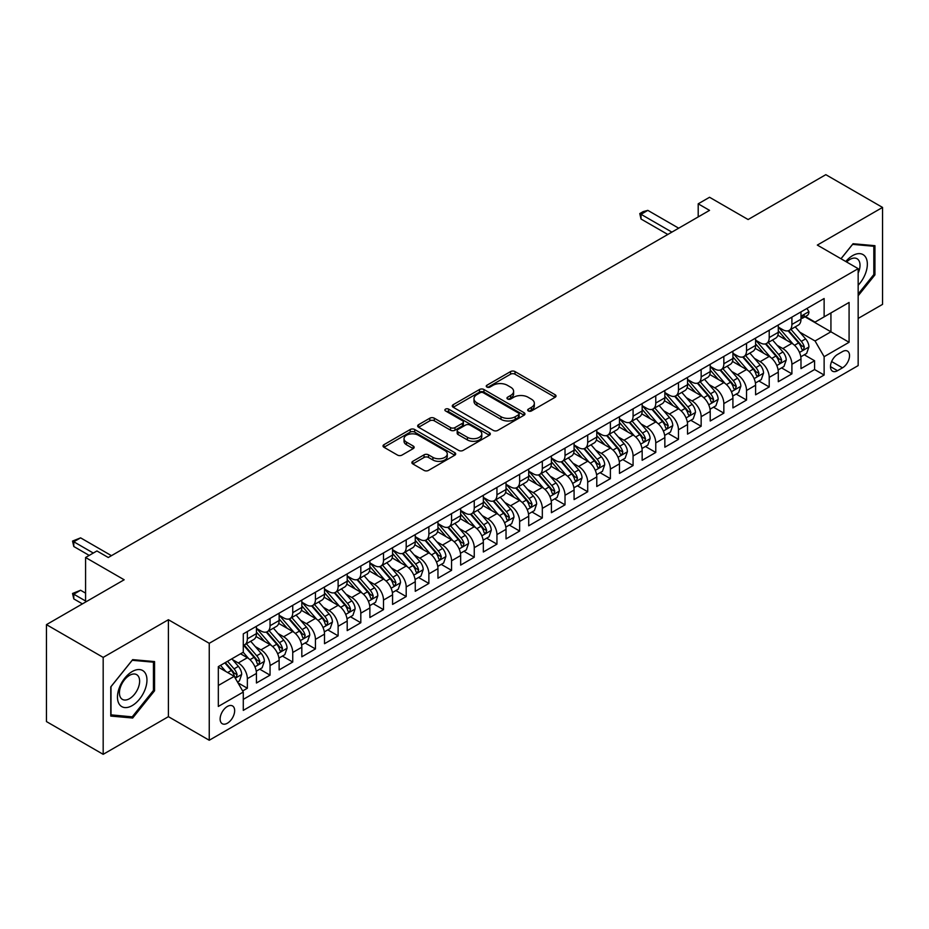 <?xml version="1.0" encoding="UTF-8"?>
<svg xmlns="http://www.w3.org/2000/svg" width="929" height="929" viewBox="0 0 929 929"><rect width="100%" height="100%" fill="white"/><g stroke="black" fill="none" stroke-linecap="round" stroke-linejoin="round"><path stroke-width="1.39" d="M528.322 410.955A2.206 1.277 0 0 0 531.434 410.955L555.101 397.298A3.147 1.823 0 0 0 556.03 396.009A3.147 1.823 0 0 0 555.101 394.732L515.014 371.577A3.147 1.823 0 0 0 510.555 371.577L486.901 385.245A2.206 1.277 0 0 0 486.25 386.139A2.206 1.277 0 0 0 486.901 387.045A2.206 1.277 0 0 0 490.013 387.045L493.078 385.28A10.08 5.818 0 0 1 507.327 385.28L510.671 387.207A10.08 5.818 0 0 1 513.621 391.318A10.08 5.818 0 0 1 510.671 395.429L507.606 397.206A2.206 1.277 0 0 0 506.967 398.1A2.206 1.277 0 0 0 507.606 399.005A2.206 1.277 0 0 0 510.729 399.005L513.783 397.229A10.08 5.818 0 0 1 528.044 397.229L531.388 399.168A10.08 5.818 0 0 1 534.338 403.279A10.08 5.818 0 0 1 531.388 407.39L528.322 409.155A2.206 1.277 0 0 0 527.672 410.061A2.206 1.277 0 0 0 528.322 410.955L528.322 409.155M227.396 723.215A10.265 5.934 120 0 0 234.108 714.169A10.265 5.934 120 0 0 232.529 705.935A10.265 5.934 120 0 0 227.396 706.446A10.265 5.934 120 0 0 220.684 715.493A10.265 5.934 120 0 0 222.263 723.726A10.265 5.934 120 0 0 227.396 723.215M412.79 461.33A3.147 1.823 0 0 0 411.872 462.619A3.147 1.823 0 0 0 412.79 463.908L424.042 470.399A3.147 1.823 0 0 0 428.49 470.399L454.769 455.222A3.147 1.823 0 0 0 455.698 453.933A3.147 1.823 0 0 0 454.769 452.655L414.682 429.512A3.147 1.823 0 0 0 410.223 429.512L383.944 444.677A3.147 1.823 0 0 0 383.027 445.966A3.147 1.823 0 0 0 383.944 447.255L397.531 455.094A3.147 1.823 0 0 0 401.99 455.094L413.231 448.602A3.147 1.823 0 0 0 414.16 447.313A3.147 1.823 0 0 0 413.231 446.036L406.496 442.146A8.431 4.866 0 0 1 404.034 438.697A8.431 4.866 0 0 1 409.236 434.203A8.431 4.866 0 0 1 418.41 435.26L444.805 450.495A8.431 4.866 0 0 1 447.267 453.933A8.431 4.866 0 0 1 442.076 458.427A8.431 4.866 0 0 1 432.891 457.382L428.49 454.838A3.147 1.823 0 0 0 424.042 454.838L412.79 461.33L412.79 463.908M858.164 318.438L882.55 304.364L882.55 207.422L825.823 174.675L748.112 219.534L709.547 197.273L698.202 203.823L709.547 210.372L108.275 557.505L96.93 550.955L85.584 557.505L85.584 602.05M103.177 657.395L103.177 754.325L168.404 716.665L168.404 619.724L103.177 657.395L46.45 624.636L124.161 579.777L85.584 557.505M168.404 619.724L209.246 643.309L858.164 268.667L858.164 365.596L209.246 740.25L209.246 643.309M882.55 207.422L817.323 245.082L858.164 268.667M493.299 430.406A3.147 1.823 0 0 0 497.758 430.406L524.037 415.24A3.147 1.823 0 0 0 524.955 413.951A3.147 1.823 0 0 0 524.037 412.662L483.951 389.518A3.147 1.823 0 0 0 479.492 389.518L453.213 404.696A3.147 1.823 0 0 0 452.284 405.973A3.147 1.823 0 0 0 453.213 407.262L493.299 430.406M446.408 411.442A2.206 1.277 0 0 1 448.649 411.744L448.649 409.132L489.397 432.659A3.147 1.823 0 0 1 490.326 433.948A3.147 1.823 0 0 1 489.397 435.225L463.118 450.402A3.147 1.823 0 0 1 458.671 450.402L418.584 427.259L418.584 424.681A3.147 1.823 0 0 0 417.655 425.97A3.147 1.823 0 0 0 418.584 427.259M418.584 424.681L429.825 418.189A3.147 1.823 0 0 1 434.284 418.189L450.542 427.584A3.147 1.823 0 0 0 454.989 427.584L462.456 423.276A3.147 1.823 0 0 0 463.374 421.987A3.147 1.823 0 0 0 462.456 420.698L445.525 410.932A2.206 1.277 0 0 1 444.886 410.026A2.206 1.277 0 0 1 446.245 408.853A2.206 1.277 0 0 1 448.649 409.132M103.177 754.325L46.45 721.578L46.45 624.636M242.655 690.955L247.358 688.238L237.952 682.803M232.587 659.671L238.288 662.958A12.832 7.409 60 0 1 247.358 678.681L256.439 673.432L256.439 683.001L270.049 675.139L259.725 669.182M255.278 646.572L260.979 649.859A12.832 7.409 60 0 1 270.049 665.582L279.13 660.333L279.13 669.902L292.74 662.04L282.416 656.083M277.968 633.473L283.67 636.76A12.832 7.409 60 0 1 292.74 652.483L301.82 647.234L301.82 656.803L315.43 648.941L305.107 642.984M300.659 620.375L306.361 623.661A12.832 7.409 60 0 1 315.43 639.384L324.511 634.135L324.511 643.704L338.121 635.842L327.798 629.885M323.35 607.276L329.04 610.562A12.832 7.409 60 0 1 338.121 626.285L347.202 621.036L347.202 630.605L360.812 622.744L350.488 616.786M346.041 594.177L351.731 597.463A12.832 7.409 60 0 1 360.812 613.175L369.881 607.938L369.881 617.506L383.503 609.645L373.179 603.687M368.732 581.066L374.422 584.364A12.832 7.409 60 0 1 383.503 600.076L392.572 594.839L392.572 604.407L406.194 596.546L395.87 590.589M391.411 567.967L397.113 571.265A12.832 7.409 60 0 1 406.194 586.977L415.263 581.74L415.263 591.308L428.873 583.447L418.549 577.49M414.102 554.868L419.803 558.166A12.832 7.409 60 0 1 428.873 573.878L437.954 568.641L437.954 578.21L451.564 570.348L441.24 564.379M436.793 541.77L442.494 545.068A12.832 7.409 60 0 1 451.564 560.779L460.645 555.542L460.645 565.099L474.254 557.249L463.931 551.28M459.483 528.671L465.185 531.957A12.832 7.409 60 0 1 474.254 547.68L483.335 542.443L483.335 552L496.945 544.15L486.622 538.181M482.174 515.572L487.864 518.858A12.832 7.409 60 0 1 496.945 534.581L506.026 529.344L506.026 538.901L519.636 531.051L509.313 525.082M504.865 502.473L510.555 505.759A12.832 7.409 60 0 1 519.636 521.483L528.706 516.245L528.706 525.802L542.327 517.952L532.003 511.984M527.556 489.374L533.246 492.66A12.832 7.409 60 0 1 542.327 508.384L551.396 503.146L551.396 512.703L565.018 504.842L554.694 498.885M550.247 476.275L555.937 479.561A12.832 7.409 60 0 1 565.018 495.285L574.087 490.047L574.087 499.605L587.697 491.743L577.373 485.786M572.926 463.176L578.628 466.463A12.832 7.409 60 0 1 587.697 482.186L596.778 476.949L596.778 486.506L610.388 478.644L600.064 472.687M595.617 450.077L601.318 453.364A12.832 7.409 60 0 1 610.388 469.087L619.469 463.85L619.469 473.407L633.079 465.545L622.755 459.588M618.308 436.978L624.009 440.265A12.832 7.409 60 0 1 633.079 455.988L642.16 450.751L642.16 460.308L655.769 452.446L645.446 446.489M640.998 423.879L646.7 427.166A12.832 7.409 60 0 1 655.769 442.889L664.85 437.652L664.85 447.209L678.46 439.347L668.137 433.39M663.689 410.781L669.379 414.067A12.832 7.409 60 0 1 678.46 429.79L687.541 424.541L687.541 434.11L701.151 426.248L690.828 420.291M686.38 397.682L692.07 400.968A12.832 7.409 60 0 1 701.151 416.691L710.221 411.442L710.221 421.011L723.842 413.15L713.518 407.192M709.071 384.583L714.761 387.869A12.832 7.409 60 0 1 723.842 403.592L732.911 398.344L732.911 407.912L746.533 400.051L736.209 394.093M731.75 371.484L737.452 374.77A12.832 7.409 60 0 1 746.533 390.494L755.602 385.245L755.602 394.813L769.212 386.952L758.888 380.995M754.441 358.385L760.143 361.671A12.832 7.409 60 0 1 769.212 377.383L778.293 372.146L778.293 381.714L791.903 373.853L791.903 364.284A12.832 7.409 -120 0 0 782.833 348.572L777.132 345.286M781.579 367.896L791.903 373.853M256.439 673.432A12.832 7.409 -120 0 0 247.358 657.72L240.553 653.784M279.13 660.333A12.832 7.409 -120 0 0 270.049 644.621L256.021 636.516M301.82 647.234A12.832 7.409 -120 0 0 292.74 631.523L278.712 623.417M324.511 634.135A12.832 7.409 -120 0 0 315.43 618.424L301.402 610.318M347.202 621.036A12.832 7.409 -120 0 0 338.121 605.325L324.093 597.219M369.881 607.938A12.832 7.409 -120 0 0 360.812 592.226L346.772 584.12M392.572 594.839A12.832 7.409 -120 0 0 383.503 579.115L369.463 571.021M415.263 581.74A12.832 7.409 -120 0 0 406.194 566.016L392.154 557.923M437.954 568.641A12.832 7.409 -120 0 0 428.873 552.918L414.845 544.824M460.645 555.542A12.832 7.409 -120 0 0 451.564 539.819L437.536 531.725M483.335 542.443A12.832 7.409 -120 0 0 474.254 526.72L460.227 518.626M506.026 529.344A12.832 7.409 -120 0 0 496.945 513.621L482.917 505.527M528.706 516.245A12.832 7.409 -120 0 0 519.636 500.522L505.608 492.428M551.396 503.146A12.832 7.409 -120 0 0 542.327 487.423L528.287 479.318M574.087 490.047A12.832 7.409 -120 0 0 565.018 474.324L550.978 466.219M596.778 476.949A12.832 7.409 -120 0 0 587.697 461.225L573.669 453.12M619.469 463.85A12.832 7.409 -120 0 0 610.388 448.126L596.36 440.021M642.16 450.751A12.832 7.409 -120 0 0 633.079 435.027L619.051 426.922M664.85 437.652A12.832 7.409 -120 0 0 655.769 421.929L641.742 413.823M687.541 424.541A12.832 7.409 -120 0 0 678.46 408.83L664.432 400.724M710.221 411.442A12.832 7.409 -120 0 0 701.151 395.731L687.123 387.625M732.911 398.344A12.832 7.409 -120 0 0 723.842 382.632L709.802 374.526M755.602 385.245A12.832 7.409 -120 0 0 746.533 369.533L732.493 361.427M778.293 372.146A12.832 7.409 -120 0 0 769.212 356.434L755.184 348.329M842.498 351.58L837.517 354.46A9.952 5.748 120 0 0 831.014 363.227A9.952 5.748 120 0 0 832.535 371.205A9.952 5.748 120 0 0 837.517 370.706L842.498 367.826A9.952 5.748 120 0 0 849.001 359.058A9.952 5.748 120 0 0 847.48 351.092A9.952 5.748 120 0 0 842.498 351.58M218.327 685.486L234.201 676.324L243.282 692.035L243.282 710.383L824.128 375.026L824.128 356.69L815.047 340.966L799.823 332.176M243.282 692.035L218.327 706.446L218.327 666.627L243.282 652.216L243.282 633.88L824.128 298.523L824.128 316.87L849.083 302.459L849.083 342.278L824.128 356.69M256.439 628.376L260.979 631A12.832 7.409 60 0 0 267.389 631.627L276.47 626.39A12.832 7.409 -120 0 0 279.13 620.514L279.13 613.175M279.13 615.277L283.67 617.901A12.832 7.409 60 0 0 290.08 618.528L299.161 613.291A12.832 7.409 -120 0 0 301.82 607.415L301.82 600.076M301.82 602.178L306.361 604.791A12.832 7.409 60 0 0 312.771 605.429L321.852 600.192A12.832 7.409 -120 0 0 324.511 594.316L324.511 586.977M324.511 589.079L329.04 591.692A12.832 7.409 60 0 0 335.462 592.33L344.543 587.093A12.832 7.409 -120 0 0 347.202 581.217L347.202 573.878M347.202 575.98L351.731 578.593A12.832 7.409 60 0 0 358.153 579.231L367.222 573.994A12.832 7.409 -120 0 0 369.881 568.118L369.881 560.779M369.881 562.881L374.422 565.494A12.832 7.409 60 0 0 380.844 566.133L389.913 560.895A12.832 7.409 -120 0 0 392.572 555.019L392.572 547.68M392.572 549.782L397.113 552.395A12.832 7.409 60 0 0 403.534 553.034L412.604 547.796A12.832 7.409 -120 0 0 415.263 541.921L415.263 534.581M415.263 536.683L419.803 539.296A12.832 7.409 60 0 0 426.225 539.935L435.295 534.698A12.832 7.409 -120 0 0 437.954 528.822L437.954 521.483M437.954 523.584L442.494 526.197A12.832 7.409 60 0 0 448.904 526.836L457.985 521.599A12.832 7.409 -120 0 0 460.645 515.723L460.645 508.384M460.645 510.474L465.185 513.098A12.832 7.409 60 0 0 471.595 513.737L480.676 508.5A12.832 7.409 -120 0 0 483.335 502.624L483.335 495.285M483.335 497.375L487.864 499.999A12.832 7.409 60 0 0 494.286 500.638L503.367 495.401A12.832 7.409 -120 0 0 506.026 489.525L506.026 482.186M506.026 484.276L510.555 486.901A12.832 7.409 60 0 0 516.977 487.539L526.058 482.29A12.832 7.409 -120 0 0 528.706 476.426L528.706 469.087M528.706 471.177L533.246 473.802A12.832 7.409 60 0 0 539.668 474.44L548.737 469.191A12.832 7.409 -120 0 0 551.396 463.316L551.396 455.988M551.396 458.078L555.937 460.703A12.832 7.409 60 0 0 562.359 461.341L571.428 456.093A12.832 7.409 -120 0 0 574.087 450.217L574.087 442.889M574.087 444.979L578.628 447.604A12.832 7.409 60 0 0 585.049 448.242L594.119 442.994A12.832 7.409 -120 0 0 596.778 437.118L596.778 429.79M596.778 431.88L601.318 434.505A12.832 7.409 60 0 0 607.729 435.132L616.81 429.895A12.832 7.409 -120 0 0 619.469 424.019L619.469 416.691M619.469 418.782L624.009 421.406A12.832 7.409 60 0 0 630.419 422.033L639.5 416.796A12.832 7.409 -120 0 0 642.16 410.92L642.16 403.581M642.16 405.683L646.7 408.307A12.832 7.409 60 0 0 653.11 408.934L662.191 403.697A12.832 7.409 -120 0 0 664.85 397.821L664.85 390.482M664.85 392.584L669.379 395.208A12.832 7.409 60 0 0 675.801 395.835L684.882 390.598A12.832 7.409 -120 0 0 687.541 384.722L687.541 377.383M687.541 379.485L692.07 382.109A12.832 7.409 60 0 0 698.492 382.736L707.561 377.499A12.832 7.409 -120 0 0 710.221 371.623L710.221 364.284M710.221 366.386L714.761 368.999A12.832 7.409 60 0 0 721.183 369.637L730.252 364.4A12.832 7.409 -120 0 0 732.911 358.524L732.911 351.185M732.911 353.287L737.452 355.9A12.832 7.409 60 0 0 743.874 356.539L752.943 351.301A12.832 7.409 -120 0 0 755.602 345.425L755.602 338.086M755.602 340.188L760.143 342.801A12.832 7.409 60 0 0 766.564 343.44L775.634 338.202A12.832 7.409 -120 0 0 778.293 332.327L778.293 324.987M243.282 699.374L814.594 369.533L814.594 360.754L800.984 368.616L800.984 359.047A12.832 7.409 -120 0 0 791.903 343.335L777.875 335.23M778.293 327.089L782.833 329.702A12.832 7.409 -120 0 0 789.244 330.341A12.832 7.409 -120 0 0 791.903 324.465L791.903 317.126M789.244 330.341L798.325 325.104A12.832 7.409 -120 0 0 800.984 319.228L800.984 311.889M247.358 631.523L247.358 638.85A12.832 7.409 60 0 1 244.71 644.726A12.832 7.409 60 0 1 243.282 645.249M244.71 644.726L253.78 639.489A12.832 7.409 -120 0 0 256.439 633.613L256.439 626.274M270.049 618.424L270.049 625.751A12.832 7.409 60 0 1 267.389 631.627M292.74 605.325L292.74 612.652A12.832 7.409 60 0 1 290.08 618.528M315.43 592.214L315.43 599.553A12.832 7.409 60 0 1 312.771 605.429M338.121 579.115L338.121 586.454A12.832 7.409 60 0 1 335.462 592.33M360.812 566.016L360.812 573.356A12.832 7.409 60 0 1 358.153 579.231M383.503 552.918L383.503 560.257A12.832 7.409 60 0 1 380.844 566.133M406.194 539.819L406.194 547.158A12.832 7.409 60 0 1 403.534 553.034M428.873 526.72L428.873 534.059A12.832 7.409 60 0 1 426.225 539.935M451.564 513.621L451.564 520.96A12.832 7.409 60 0 1 448.904 526.836M474.254 500.522L474.254 507.861A12.832 7.409 60 0 1 471.595 513.737M496.945 487.423L496.945 494.762A12.832 7.409 60 0 1 494.286 500.638M519.636 474.324L519.636 481.663A12.832 7.409 60 0 1 516.977 487.539M542.327 461.225L542.327 468.564A12.832 7.409 60 0 1 539.668 474.44M565.018 448.126L565.018 455.465A12.832 7.409 60 0 1 562.359 461.341M587.697 435.027L587.697 442.367A12.832 7.409 60 0 1 585.049 448.242M610.388 421.929L610.388 429.268A12.832 7.409 60 0 1 607.729 435.132M633.079 408.83L633.079 416.157A12.832 7.409 60 0 1 630.419 422.033M655.769 395.731L655.769 403.058A12.832 7.409 60 0 1 653.11 408.934M678.46 382.632L678.46 389.959A12.832 7.409 60 0 1 675.801 395.835M701.151 369.533L701.151 376.86A12.832 7.409 60 0 1 698.492 382.736M723.842 356.434L723.842 363.762A12.832 7.409 60 0 1 721.183 369.637M746.533 343.324L746.533 350.663A12.832 7.409 60 0 1 743.874 356.539M769.212 330.225L769.212 337.564A12.832 7.409 60 0 1 766.564 343.44M769.212 377.383L769.212 386.952M746.533 390.494L746.533 400.051M723.842 403.592L723.842 413.15M701.151 416.691L701.151 426.248M678.46 429.79L678.46 439.347M655.769 442.889L655.769 452.446M633.079 455.988L633.079 465.545M610.388 469.087L610.388 478.644M587.697 482.186L587.697 491.743M565.018 495.285L565.018 504.842M542.327 508.384L542.327 517.952M519.636 521.483L519.636 531.051M496.945 534.581L496.945 544.15M474.254 547.68L474.254 557.249M451.564 560.779L451.564 570.348M428.873 573.878L428.873 583.447M406.194 586.977L406.194 596.546M383.503 600.076L383.503 609.645M360.812 613.175L360.812 622.744M338.121 626.285L338.121 635.842M315.43 639.384L315.43 648.941M292.74 652.483L292.74 662.04M270.049 665.582L270.049 675.139M247.358 678.681L247.358 688.238M234.201 676.324L218.327 667.15M815.047 340.966L830.932 331.804L830.932 312.934L849.083 302.459M804.944 316.801L849.083 342.278M805.397 316.534L815.047 322.108L824.128 316.87M168.404 716.665L209.246 740.25M698.202 203.823L698.202 216.921M804.27 354.797L814.594 360.754M814.594 369.533L824.128 375.026M858.164 295.759L874.944 274.879L874.944 245.686L853.054 243.723L840.977 258.738M110.772 716.073L132.673 718.024L154.562 690.781L154.562 661.587L132.673 659.636L110.772 686.879L110.772 716.073M873.817 274.218L874.944 274.879M153.424 690.131L154.562 690.781M130.35 716.689L132.673 718.024M529.205 411.268L531.388 410.014A10.08 5.818 0 0 0 534.338 405.892L534.338 403.279M513.621 391.318L513.621 393.942A10.08 5.818 0 0 1 510.671 398.053L508.488 399.319M555.101 394.732L555.101 397.298L515.014 374.201A3.147 1.823 0 0 0 510.555 374.201L487.783 387.358M524.037 412.662L524.037 415.24L483.951 392.143A3.147 1.823 0 0 0 479.492 392.143L453.259 407.285M518.463 414.845A2.206 1.277 0 0 0 519.114 413.951A2.206 1.277 0 0 0 518.463 413.045L483.277 392.735A2.206 1.277 0 0 0 480.165 392.735L476.925 394.593A10.08 5.818 0 0 0 473.976 398.715A10.08 5.818 0 0 0 476.925 402.826L500.986 416.715A10.08 5.818 0 0 0 515.235 416.715L518.463 414.845L518.463 417.469A2.206 1.277 0 0 0 519.114 416.575L519.114 413.951M473.976 398.715L473.976 401.328A10.08 5.818 0 0 0 476.925 405.45L476.925 402.826M518.463 417.469L515.235 419.339A10.08 5.818 0 0 1 500.986 419.339L476.925 405.45M418.619 427.282L429.825 420.814L429.825 418.189M463.374 421.987L463.374 424.611A3.147 1.823 0 0 1 462.456 425.888L454.989 430.197A3.147 1.823 0 0 1 450.542 430.197L434.284 420.814A3.147 1.823 0 0 0 429.825 420.814M448.649 411.744L489.362 435.26M467.415 437.315A8.431 4.866 0 0 0 476.589 438.372A8.431 4.866 0 0 0 481.791 433.878A8.431 4.866 0 0 0 479.329 430.441L470.028 425.076A3.147 1.823 0 0 0 465.568 425.076L458.113 429.384A3.147 1.823 0 0 0 457.184 430.661A3.147 1.823 0 0 0 458.113 431.95L467.415 437.315L467.415 439.94A8.431 4.866 0 0 0 476.589 440.996A8.431 4.866 0 0 0 481.791 436.502L481.791 433.878M457.184 430.661L457.184 433.286A3.147 1.823 0 0 0 458.113 434.575L458.113 431.95M467.415 439.94L458.113 434.575M447.267 453.933L447.267 456.557A8.431 4.866 0 0 1 442.076 461.051A8.431 4.866 0 0 1 432.891 459.994L428.49 457.463A3.147 1.823 0 0 0 424.042 457.463L412.836 463.931M404.034 438.697L404.034 441.321A8.431 4.866 0 0 0 406.496 444.759L406.496 442.146M413.196 448.626L406.496 444.759M454.734 455.245L414.682 432.124A3.147 1.823 0 0 0 410.223 432.124L383.991 447.279L383.944 444.677M800.786 356.806L806.651 353.415L808.927 346.865A8.5 4.912 -120 0 0 805.606 338.888L795.247 326.88M793.169 344.16L780.871 329.923A24.549 14.167 -120 0 0 778.293 327.229M786.422 340.165L779.547 332.199A20.38 11.763 -120 0 0 778.293 330.829M788.094 330.805L798.58 342.94A8.5 4.912 60 0 1 801.611 348.805L802.226 349.803L803.376 349.652L804.328 347.225A8.5 4.912 -120 0 0 801.297 341.373L790.939 329.365M788.709 330.608L799.974 343.649A4.331 2.497 60 0 1 801.065 345.344L804.328 347.225M806.999 308.416L808.927 311.761A8.5 4.912 60 0 1 807.162 315.523L802.853 318.008A8.5 4.912 -120 0 0 804.328 316.046L804.154 315.291M801.262 318.403L801.297 318.403A8.5 4.912 -120 0 0 802.853 318.008M803.237 315.419L804.328 316.046C803.794 314.768 802.888 315.291 801.611 317.625A8.5 4.912 60 0 1 800.984 318.833M671.876 232.111L641.022 214.297L641.022 219.012L639.779 213.577L643.182 211.615L647.827 210.372L678.681 228.186M667.8 234.468L641.022 219.012M647.827 210.372L641.022 214.297L639.779 213.577M858.164 285.226A20.856 12.042 120 0 0 867.071 261.026A20.856 12.042 120 0 0 852.601 255.626A20.856 12.042 120 0 0 845.773 261.513M858.164 273.08A14.283 8.245 120 0 0 857.049 258.738A14.283 8.245 120 0 0 849.919 259.446A14.283 8.245 120 0 0 846.609 261.99M841.024 258.773L852.601 244.373L873.817 246.266L873.817 274.554L858.164 294.028M872.412 245.453L873.817 246.266M144.982 689.713A20.856 12.042 120 0 0 139.594 669.565A20.856 12.042 120 0 0 119.446 687.425A20.856 12.042 120 0 0 124.846 707.573A20.856 12.042 120 0 0 144.982 689.713M138.27 687.797A14.283 8.245 120 0 0 136.668 674.651A14.283 8.245 120 0 0 120.782 686.241A14.283 8.245 120 0 0 122.396 699.386A14.283 8.245 120 0 0 138.27 687.797M111.004 714.958L111.004 686.67L132.22 660.287L153.424 662.18L153.424 690.468L132.22 716.851L110.772 714.831M152.019 661.367L153.424 662.18M778.107 369.905L783.96 366.514L786.236 359.964A8.5 4.912 -120 0 0 782.926 351.986L772.556 339.979M770.478 357.259L758.18 343.022A24.549 14.167 -120 0 0 755.602 340.328M763.731 353.264L756.856 345.298A20.38 11.763 -120 0 0 755.602 343.939M765.403 343.904L775.889 356.039A8.5 4.912 60 0 1 778.92 361.904L779.536 362.902L780.685 362.751L781.637 360.324A8.5 4.912 -120 0 0 778.607 354.472L768.248 342.464M766.019 343.707L777.283 356.748A4.331 2.497 60 0 1 778.374 358.443L781.637 360.324M755.416 383.003L761.281 379.613L763.545 373.063A8.5 4.912 -120 0 0 760.236 365.085L749.866 353.078M747.787 370.357L735.489 356.121A24.549 14.167 -120 0 0 732.911 353.426M741.052 366.363L734.165 358.397A20.38 11.763 -120 0 0 732.911 357.038M742.712 357.003L753.198 369.138A8.5 4.912 60 0 1 756.229 375.002L756.845 376.013L757.994 375.85L758.958 373.423A8.5 4.912 -120 0 0 755.927 367.57L745.557 355.563M743.328 356.806L754.592 369.847A4.331 2.497 60 0 1 755.683 371.542L758.958 373.423M732.726 396.102L738.59 392.712L740.854 386.162A8.5 4.912 -120 0 0 737.545 378.184L727.175 366.177M725.096 383.456L712.81 369.219A24.549 14.167 -120 0 0 710.221 366.525M718.361 379.462L711.475 371.507A20.38 11.763 -120 0 0 710.221 370.137M720.021 370.102L730.508 382.237A8.5 4.912 60 0 1 733.538 388.101L734.165 389.112L735.303 388.949L736.267 386.522A8.5 4.912 -120 0 0 733.236 380.669L722.867 368.662M720.637 369.905L731.913 382.945A4.331 2.497 60 0 1 733.004 384.641L736.267 386.522M710.035 409.201L715.899 405.81L718.163 399.261A8.5 4.912 -120 0 0 714.854 391.283L704.484 379.276M702.405 396.555L690.119 382.318A24.549 14.167 -120 0 0 687.541 379.624M695.67 392.561L688.795 384.606A20.38 11.763 -120 0 0 687.541 383.236M697.331 383.201L707.817 395.336A8.5 4.912 60 0 1 710.848 401.2L711.475 402.211L712.624 402.048L713.577 399.621A8.5 4.912 -120 0 0 710.546 393.768L700.176 381.761M697.946 383.003L709.222 396.044A4.331 2.497 60 0 1 710.313 397.74L713.577 399.621M687.344 422.3L693.208 418.909L695.473 412.36A8.5 4.912 -120 0 0 692.163 404.382L681.793 392.375M679.726 409.654L667.428 395.417A24.549 14.167 -120 0 0 664.85 392.723M672.979 405.659L666.105 397.705A20.38 11.763 -120 0 0 664.85 396.335M674.64 396.3L685.126 408.435A8.5 4.912 60 0 1 688.168 414.299L688.784 415.309L689.933 415.147L690.886 412.731A8.5 4.912 -120 0 0 687.855 406.867L677.485 394.871M675.267 396.102L686.531 409.143A4.331 2.497 60 0 1 687.623 410.839L690.886 412.731M664.653 435.399L670.517 432.008L672.782 425.459A8.5 4.912 -120 0 0 669.472 417.481L659.114 405.474M657.035 422.753L644.738 408.516A24.549 14.167 -120 0 0 642.16 405.822M650.288 418.758L643.414 410.804A20.38 11.763 -120 0 0 642.16 409.434M651.961 409.399L662.447 421.545A8.5 4.912 60 0 1 665.478 427.398L666.093 428.408L667.243 428.246L668.195 425.83A8.5 4.912 -120 0 0 665.164 419.966L654.794 407.97M652.576 409.201L663.84 422.242A4.331 2.497 60 0 1 664.932 423.938L668.195 425.83M641.962 448.498L647.827 445.119L650.103 438.558A8.5 4.912 -120 0 0 646.781 430.58L636.423 418.573M634.344 435.852L622.047 421.627A24.549 14.167 -120 0 0 619.469 418.921M627.598 431.857L620.723 423.903A20.38 11.763 -120 0 0 619.469 422.532M629.27 422.498L639.756 434.644A8.5 4.912 60 0 1 642.787 440.497L643.402 441.507L644.552 441.345L645.504 438.929A8.5 4.912 -120 0 0 642.473 433.065L632.103 421.069M629.885 422.3L641.149 435.341A4.331 2.497 60 0 1 642.241 437.036L645.504 438.929M619.271 461.597L625.136 458.218L627.412 451.657A8.5 4.912 -120 0 0 624.102 443.679L613.732 431.671M611.654 448.951L599.356 434.726A24.549 14.167 -120 0 0 596.778 432.02M604.907 444.956L598.032 437.002A20.38 11.763 -120 0 0 596.778 435.631M606.579 435.596L617.065 447.743A8.5 4.912 60 0 1 620.096 453.596L620.711 454.606L621.861 454.444L622.813 452.028A8.5 4.912 -120 0 0 619.782 446.164L609.424 434.168M607.194 435.399L618.459 448.44A4.331 2.497 60 0 1 619.55 450.135L622.813 452.028M596.592 474.696L602.456 471.317L604.721 464.767A8.5 4.912 -120 0 0 601.411 456.778L591.041 444.77M588.963 462.05L576.665 447.824A24.549 14.167 -120 0 0 574.087 445.119M582.216 458.055L575.341 450.101A20.38 11.763 -120 0 0 574.087 448.73M583.888 448.695L594.374 460.842A8.5 4.912 60 0 1 597.405 466.695L598.021 467.705L599.17 467.542L600.134 465.127A8.5 4.912 -120 0 0 597.092 459.263L586.733 447.267M584.504 448.498L595.768 461.55A4.331 2.497 60 0 1 596.859 463.234L600.134 465.127M573.901 487.795L579.766 484.415L582.03 477.866A8.5 4.912 -120 0 0 578.721 469.877L568.351 457.869M566.272 475.149L553.974 460.923A24.549 14.167 -120 0 0 551.396 458.218M559.537 471.166L552.65 463.199A20.38 11.763 -120 0 0 551.396 461.829M561.197 461.794L571.683 473.941A8.5 4.912 60 0 1 574.714 479.794L575.33 480.804L576.479 480.641L577.443 478.226A8.5 4.912 -120 0 0 574.412 472.362L564.042 460.366M561.813 461.597L573.077 474.649A4.331 2.497 60 0 1 574.168 476.333L577.443 478.226M551.211 500.894L557.075 497.514L559.339 490.965A8.5 4.912 -120 0 0 556.03 482.975L545.66 470.98M543.581 488.259L531.295 474.022A24.549 14.167 -120 0 0 528.706 471.317M536.846 484.264L529.971 476.298A20.38 11.763 -120 0 0 528.706 474.928M538.506 474.893L548.993 487.04A8.5 4.912 60 0 1 552.023 492.893L552.65 493.903L553.8 493.74L554.752 491.325A8.5 4.912 -120 0 0 551.721 485.461L541.352 473.465M539.122 474.696L550.398 487.748A4.331 2.497 60 0 1 551.489 489.444L554.752 491.325M528.52 513.992L534.384 510.613L536.648 504.064A8.5 4.912 -120 0 0 533.339 496.074L522.969 484.079M520.89 501.358L508.604 487.121A24.549 14.167 -120 0 0 506.026 484.415M514.155 497.363L507.28 489.397A20.38 11.763 -120 0 0 506.026 488.027M515.816 487.992L526.302 500.139A8.5 4.912 60 0 1 529.333 505.991L529.96 507.002L531.109 506.839L532.062 504.424A8.5 4.912 -120 0 0 529.031 498.559L518.661 486.564M516.443 487.795L527.707 500.847A4.331 2.497 60 0 1 528.798 502.543L532.062 504.424M505.829 527.091L511.693 523.712L513.958 517.163A8.5 4.912 -120 0 0 510.648 509.173L500.278 497.178M498.211 514.457L485.913 500.22A24.549 14.167 -120 0 0 483.335 497.514M491.464 510.462L484.59 502.496A20.38 11.763 -120 0 0 483.335 501.126M493.136 501.091L503.623 513.238A8.5 4.912 60 0 1 506.653 519.09L507.269 520.101L508.418 519.938L509.371 517.523A8.5 4.912 -120 0 0 506.34 511.67L495.97 499.663M493.752 500.894L505.016 513.946A4.331 2.497 60 0 1 506.108 515.641L509.371 517.523M483.138 540.19L489.002 536.811L491.267 530.262A8.5 4.912 -120 0 0 487.957 522.272L477.599 510.276M475.52 527.556L463.223 513.319A24.549 14.167 -120 0 0 460.645 510.625M468.773 523.561L461.899 515.595A20.38 11.763 -120 0 0 460.645 514.225M470.446 514.202L480.932 526.337A8.5 4.912 60 0 1 483.963 532.189L484.578 533.2L485.728 533.037L486.68 530.622A8.5 4.912 -120 0 0 483.649 524.769L473.279 512.762M471.061 513.992L482.325 527.045A4.331 2.497 60 0 1 483.417 528.74L486.68 530.622M460.447 553.289L466.312 549.91L468.588 543.36A8.5 4.912 -120 0 0 465.266 535.371L454.908 523.375M452.829 540.655L440.532 526.418A24.549 14.167 -120 0 0 437.954 523.724M446.083 536.66L439.208 528.694A20.38 11.763 -120 0 0 437.954 527.324M447.755 527.3L458.241 539.435A8.5 4.912 60 0 1 461.272 545.288L461.887 546.298L463.037 546.136L463.989 543.72A8.5 4.912 -120 0 0 460.958 537.868L450.6 525.86M448.37 527.103L459.634 540.144A4.331 2.497 60 0 1 460.726 541.839L463.989 543.72M437.768 566.4L443.621 563.009L445.897 556.459A8.5 4.912 -120 0 0 442.587 548.47L432.217 536.474M430.139 553.754L417.841 539.517A24.549 14.167 -120 0 0 415.263 536.823M423.392 549.759L416.517 541.793A20.38 11.763 -120 0 0 415.263 540.423M425.064 540.399L435.55 552.534A8.5 4.912 60 0 1 438.581 558.399L439.196 559.397L440.346 559.235L441.298 556.819A8.5 4.912 -120 0 0 438.267 550.967L427.909 538.959M425.679 540.202L436.944 553.243A4.331 2.497 60 0 1 438.035 554.938L441.298 556.819M415.077 579.499L420.942 576.108L423.206 569.558A8.5 4.912 -120 0 0 419.896 561.569L409.526 549.573M407.448 566.853L395.15 552.616A24.549 14.167 -120 0 0 392.572 549.922M400.713 562.858L393.826 554.892A20.38 11.763 -120 0 0 392.572 553.521M402.373 553.498L412.859 565.633A8.5 4.912 60 0 1 415.89 571.498L416.506 572.496L417.655 572.334L418.619 569.918A8.5 4.912 -120 0 0 415.577 564.066L405.218 552.058M402.989 553.301L414.253 566.342A4.331 2.497 60 0 1 415.344 568.037L418.619 569.918M392.386 592.597L398.251 589.207L400.515 582.657A8.5 4.912 -120 0 0 397.206 574.668L386.836 562.672M384.757 579.951L372.471 565.715A24.549 14.167 -120 0 0 369.881 563.02M378.022 575.957L371.135 567.991A20.38 11.763 -120 0 0 369.881 566.62M379.682 566.597L390.168 578.732A8.5 4.912 60 0 1 393.199 584.596L393.826 585.595L394.964 585.433L395.928 583.017A8.5 4.912 -120 0 0 392.897 577.164L382.527 565.157M380.298 566.4L391.573 579.441A4.331 2.497 60 0 1 392.665 581.136L395.928 583.017M369.696 605.696L375.56 602.306L377.824 595.756A8.5 4.912 -120 0 0 374.515 587.778L364.145 575.771M362.066 593.05L349.78 578.813A24.549 14.167 -120 0 0 347.202 576.119M355.331 589.056L348.456 581.089A20.38 11.763 -120 0 0 347.202 579.731M356.991 579.696L367.478 591.831A8.5 4.912 60 0 1 370.508 597.695L371.135 598.694L372.285 598.543L373.237 596.116A8.5 4.912 -120 0 0 370.207 590.263L359.837 578.256M357.607 579.499L368.883 592.539A4.331 2.497 60 0 1 369.974 594.235L373.237 596.116M347.005 618.795L352.869 615.404L355.133 608.855A8.5 4.912 -120 0 0 351.824 600.877L341.454 588.87M339.387 606.149L327.089 591.912A24.549 14.167 -120 0 0 324.511 589.218M332.64 602.155L325.765 594.188A20.38 11.763 -120 0 0 324.511 592.83M334.301 592.795L344.787 604.93A8.5 4.912 60 0 1 347.829 610.794L348.445 611.805L349.594 611.642L350.547 609.215A8.5 4.912 -120 0 0 347.516 603.362L337.146 591.355M334.928 592.597L346.192 605.638A4.331 2.497 60 0 1 347.283 607.334L350.547 609.215M324.314 631.894L330.178 628.503L332.443 621.954A8.5 4.912 -120 0 0 329.133 613.976L318.775 601.969M316.696 619.248L304.398 605.011A24.549 14.167 -120 0 0 301.82 602.317M309.949 615.253L303.075 607.299A20.38 11.763 -120 0 0 301.82 605.929M311.621 605.894L322.108 618.029A8.5 4.912 60 0 1 325.138 623.893L325.754 624.903L326.903 624.741L327.856 622.314A8.5 4.912 -120 0 0 324.825 616.461L314.455 604.454M312.237 605.696L323.501 618.737A4.331 2.497 60 0 1 324.593 620.433L327.856 622.314M301.623 644.993L307.487 641.602L309.763 635.053A8.5 4.912 -120 0 0 306.442 627.075L296.084 615.068M294.005 632.347L281.708 618.11A24.549 14.167 -120 0 0 279.13 615.416M287.258 628.352L280.384 620.398A20.38 11.763 -120 0 0 279.13 619.028M288.931 618.993L299.417 631.128A8.5 4.912 60 0 1 302.448 636.992L303.063 638.002L304.213 637.84L305.165 635.413A8.5 4.912 -120 0 0 302.134 629.56L291.764 617.553M289.546 618.795L300.81 631.836A4.331 2.497 60 0 1 301.902 633.532L305.165 635.413M278.932 658.092L284.797 654.701L287.073 648.152A8.5 4.912 -120 0 0 283.763 640.174L273.393 628.167M271.314 645.446L259.017 631.209A24.549 14.167 -120 0 0 256.439 628.515M264.568 641.451L257.693 633.497A20.38 11.763 -120 0 0 256.439 632.126M266.24 632.092L276.726 644.227A8.5 4.912 60 0 1 279.757 650.091L280.372 651.101L281.522 650.939L282.474 648.523A8.5 4.912 -120 0 0 279.443 642.659L269.085 630.663M266.855 631.894L278.119 644.935A4.331 2.497 60 0 1 279.211 646.63L282.474 648.523M256.253 671.191L262.117 667.8L264.382 661.251A8.5 4.912 -120 0 0 261.072 653.273L250.702 641.265M248.624 658.545L243.201 652.263M241.877 654.55L240.994 653.528M243.549 645.19L254.035 657.337A8.5 4.912 60 0 1 257.066 663.19L257.681 664.2L258.831 664.038L259.795 661.622A8.5 4.912 -120 0 0 256.752 655.758L246.394 643.762M244.164 644.993L255.429 658.034A4.331 2.497 60 0 1 256.52 659.729L259.795 661.622M237.499 682.014L239.427 680.899L241.691 674.349A8.5 4.912 -120 0 0 238.381 666.372L231.855 658.812M225.759 671.446L220.51 665.361M219.198 667.649L218.327 666.639M224.818 662.876L231.344 670.436A8.5 4.912 60 0 1 234.375 676.289L234.991 677.299L236.14 677.136L237.104 674.721A8.5 4.912 -120 0 0 234.073 668.857L227.547 661.297M225.341 662.574L232.738 671.133A4.331 2.497 60 0 1 233.829 672.828L237.104 674.721M85.584 593.143L80.602 590.252L73.786 594.188L85.584 600.993M73.786 598.903L72.543 593.468L73.786 594.188L73.786 598.903L82.414 603.873M72.543 593.468L80.602 590.252M93.306 553.057L73.786 541.781L73.786 546.507L72.543 541.061L80.602 537.856L111.457 555.67M89.219 555.414L73.786 546.507M80.602 537.856L73.786 541.781L72.543 541.061M238.288 662.958L247.358 657.72M260.979 649.859L270.049 644.621M283.67 636.76L292.74 631.523M306.361 623.661L315.43 618.424M329.04 610.562L338.121 605.325M351.731 597.463L360.812 592.226M374.422 584.364L383.503 579.115M397.113 571.265L406.194 566.016M419.803 558.166L428.873 552.918M442.494 545.068L451.564 539.819M465.185 531.957L474.254 526.72M487.864 518.858L496.945 513.621M510.555 505.759L519.636 500.522M533.246 492.66L542.327 487.423M555.937 479.561L565.018 474.324M578.628 466.463L587.697 461.225M601.318 453.364L610.388 448.126M624.009 440.265L633.079 435.027M646.7 427.166L655.769 421.929M669.379 414.067L678.46 408.83M692.07 400.968L701.151 395.731M714.761 387.869L723.842 382.632M737.452 374.77L746.533 369.533M760.143 361.671L769.212 356.434M782.833 348.572L791.903 343.335M791.903 324.465L800.984 319.228M247.358 638.85L256.439 633.613M270.049 625.751L279.13 620.514M292.74 612.652L301.82 607.415M315.43 599.553L324.511 594.316M338.121 586.454L347.202 581.217M360.812 573.356L369.881 568.118M383.503 560.257L392.572 555.019M406.194 547.158L415.263 541.921M428.873 534.059L437.954 528.822M451.564 520.96L460.645 515.723M474.254 507.861L483.335 502.624M496.945 494.762L506.026 489.525M519.636 481.663L528.706 476.426M542.327 468.564L551.396 463.316M565.018 455.465L574.087 450.217M587.697 442.367L596.778 437.118M610.388 429.268L619.469 424.019M633.079 416.157L642.16 410.92M655.769 403.058L664.85 397.821M678.46 389.959L687.541 384.722M701.151 376.86L710.221 371.623M723.842 363.762L732.911 358.524M746.533 350.663L755.602 345.425M769.212 337.564L778.293 332.327M791.903 364.284L800.984 359.047M831.618 361.544L842.498 367.826M830.48 366.641L837.517 370.706M531.388 410.014L531.388 407.39M507.606 399.005L507.606 397.206M510.671 398.053L510.671 395.429M486.901 387.045L486.901 385.245M510.555 374.201L510.555 371.577M515.014 374.201L515.014 371.577M453.213 407.262L453.213 404.696M479.492 392.143L479.492 389.518M483.951 392.143L483.951 389.518M500.986 419.339L500.986 416.715M515.235 419.339L515.235 416.715M434.284 420.814L434.284 418.189M450.542 430.197L450.542 427.584M454.989 430.197L454.989 427.584M462.456 425.888L462.456 423.276M489.397 435.225L489.397 432.659M424.042 457.463L424.042 454.838M428.49 457.463L428.49 454.838M432.891 459.994L432.891 457.382M413.231 448.602L413.231 446.036M410.223 432.124L410.223 429.512M414.682 432.124L414.682 429.512M454.769 455.222L454.769 452.655M799.497 352.439L808.869 347.028M780.871 329.923L782.044 329.249M801.297 341.373L805.606 338.888M794.527 345.286L798.58 342.94M808.869 311.656L800.984 316.208M776.807 365.538L786.178 360.127M758.18 343.022L759.353 342.348M778.607 354.472L782.926 351.986M771.836 358.385L775.889 356.039M754.116 378.637L763.487 373.226M735.489 356.121L736.662 355.447M755.927 367.57L760.236 365.085M749.146 371.484L753.198 369.138M731.425 391.736L740.796 386.325M712.81 369.219L713.971 368.546M733.236 380.669L737.545 378.184M726.455 384.583L730.508 382.237M708.734 404.835L718.105 399.424M690.119 382.318L691.281 381.645M710.546 393.768L714.854 391.283M703.764 397.682L707.817 395.336M686.043 417.934L695.415 412.522M667.428 395.417L668.59 394.744M687.855 406.867L692.163 404.382M681.073 410.781L685.126 408.435M663.364 431.033L672.735 425.633M644.738 408.516L645.91 407.843M665.164 419.966L669.472 417.481M658.382 423.879L662.447 421.545M640.673 444.143L650.045 438.732M622.047 421.627L623.22 420.942M642.473 433.065L646.781 430.58M635.691 436.978L639.756 434.644M617.982 457.242L627.354 451.831M599.356 434.726L600.529 434.052M619.782 446.164L624.102 443.679M613.012 450.077L617.065 447.743M595.292 470.341L604.663 464.93M576.665 447.824L577.838 447.151M597.092 459.263L601.411 456.778M590.321 463.176L594.374 460.842M572.601 483.44L581.972 478.029M553.974 460.923L555.147 460.25M574.412 472.362L578.721 469.877M567.631 476.275L571.683 473.941M549.91 496.539L559.281 491.127M531.295 474.022L532.456 473.349M551.721 485.461L556.03 482.975M544.94 489.374L548.993 487.04M527.219 509.638L536.59 504.226M508.604 487.121L509.766 486.448M529.031 498.559L533.339 496.074M522.249 502.473L526.302 500.139M504.528 522.737L513.911 517.325M485.913 500.22L487.086 499.547M506.34 511.67L510.648 509.173M499.558 515.583L503.623 513.238M481.849 535.836L491.22 530.424M463.223 513.319L464.395 512.645M483.649 524.769L487.957 522.272M476.867 528.682L480.932 526.337M459.158 548.934L468.53 543.523M440.532 526.418L441.705 525.744M460.958 537.868L465.266 535.371M454.188 541.781L458.241 539.435M436.467 562.033L445.839 556.622M417.841 539.517L419.014 538.843M438.267 550.967L442.587 548.47M431.497 554.88L435.55 552.534M413.777 575.132L423.148 569.721M395.15 552.616L396.323 551.942M415.577 564.066L419.896 561.569M408.806 567.979L412.859 565.633M391.086 588.231L400.457 582.82M372.471 565.715L373.632 565.041M392.897 577.164L397.206 574.668M386.116 581.078L390.168 578.732M368.395 601.33L377.766 595.919M349.78 578.813L350.941 578.14M370.207 590.263L374.515 587.778M363.425 594.177L367.478 591.831M345.704 614.429L355.075 609.018M327.089 591.912L328.251 591.239M347.516 603.362L351.824 600.877M340.734 607.276L344.787 604.93M323.025 627.528L332.396 622.116M304.398 605.011L305.571 604.338M324.825 616.461L329.133 613.976M318.043 620.375L322.108 618.029M300.334 640.627L309.705 635.215M281.708 618.11L282.88 617.437M302.134 629.56L306.442 627.075M295.352 633.473L299.417 631.128M277.643 653.726L287.015 648.314M259.017 631.209L260.19 630.536M279.443 642.659L283.763 640.174M272.673 646.572L276.726 644.227M254.952 666.825L264.324 661.425M256.752 655.758L261.072 653.273M249.982 659.671L254.035 657.337M235.281 678.182L241.633 674.524M234.073 668.857L238.381 666.372M227.675 672.55L231.344 670.436"/></g></svg>
